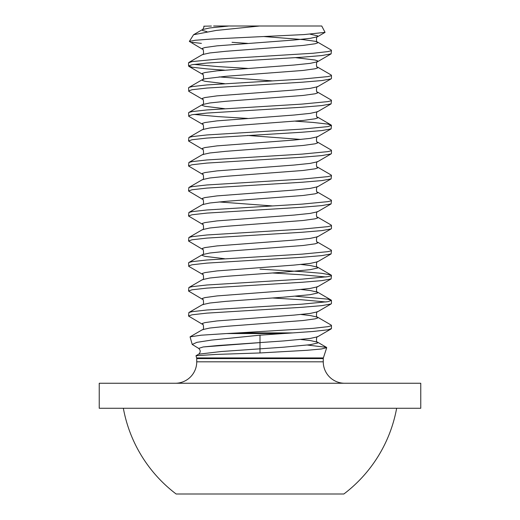 <?xml version="1.0" encoding="UTF-8"?>
<svg xmlns="http://www.w3.org/2000/svg" width="520" height="520" viewBox="0 0 520 520"><rect width="100%" height="100%" fill="white"/><g stroke="black" fill="none" stroke-linecap="round" stroke-linejoin="round"><path stroke-width="0.78" d="M307.45 345.046L326.476 347.353L326.716 347.698L321.347 348.998L306.82 350.311L260 352.957L260 335.166L211.49 340.087L196.911 342.342L192.218 344.448L198.679 348.406C200.707 350.337 200.714 352.261 198.692 354.172L221.267 351.52L283.556 347.197L310.154 344.701L317.596 343.031L317.512 342.147L310.154 340.529L300.95 339.488M326.716 347.698L323.369 357.923L196.631 357.923L195.994 355.732L215.657 354.438L260 352.957M226.441 333.56L238.42 332.897L292.909 332.897L282.88 333.56L226.441 333.56L201.201 335.199L190.067 336.856L192.218 344.448M321.744 26L259.675 26L216.099 30.453L193.564 34.736L189.352 41.425L195.202 40.268L210.626 39.098L304.278 34.567L325.058 32.357L321.744 26M238.42 332.897L313.099 328.341L327.951 326.671L331.058 325.839L331.448 325.423L331.123 325.039L317.512 317.135L310.154 315.523L300.95 314.483M292.909 332.897L313.099 331.468L327.951 329.797L331.448 328.549L331.448 325.423M224.542 70.155L206.901 68.887L192.049 67.216L188.552 65.969L188.552 62.842L192.049 61.594L218.004 59.091L313.099 53.255L327.951 51.591L331.058 50.752L331.448 50.336L331.123 49.959L317.512 42.055L315.081 41.275L303.036 39.605L264.101 36.556M188.552 65.969L192.049 64.714L206.901 63.05L301.997 57.213L321.88 55.549L331.123 53.846L331.448 50.336M224.542 108.674L204.919 106.294L202.404 105.456L202.488 104.572C204.211 105.71 203.476 97.806 202.488 99.262L188.877 91.358L188.552 87.848L188.942 87.431L192.049 86.599L206.901 84.929L301.997 79.099L327.951 76.596L331.058 75.764L331.448 75.348L331.123 74.965L317.512 67.061C315.789 68.198 316.524 60.294 317.512 61.75L317.596 60.859L315.081 60.027L295.458 57.648M188.552 90.974L192.049 89.726L206.901 88.056L301.997 82.225L321.88 80.555L331.058 78.891L331.448 78.468L331.448 75.348M224.542 258.719L204.919 256.341L202.404 255.502L202.488 254.618C204.211 255.756 203.476 247.852 202.488 249.308L188.552 241.02L188.877 237.517L202.488 229.613C204.211 230.75 203.476 222.846 202.488 224.296L188.552 216.014L188.877 212.505L202.488 204.6C204.211 205.738 203.476 197.834 202.488 199.29L188.552 191.003L188.877 187.499L202.488 179.595C204.211 180.733 203.476 172.828 202.488 174.285L188.552 165.997L188.877 162.494L202.488 154.59C204.211 155.727 203.476 147.823 202.488 149.273L188.552 140.992L188.877 137.482L202.488 129.578C204.211 130.715 203.476 122.811 202.488 124.267L188.877 116.363L188.552 112.859L188.942 112.437L192.049 111.605L206.901 109.941L301.997 104.104L327.951 101.602L331.058 100.77L331.448 100.353L331.123 99.97L317.512 92.066C315.789 93.203 316.524 85.299 317.512 86.755L331.123 78.852M188.552 115.98L192.049 114.731L206.901 113.067L301.997 107.231L321.88 105.56L331.123 103.864L331.448 100.353M188.877 137.482L192.049 136.617L206.901 134.947L301.997 129.109L327.951 126.614L331.448 125.359L327.951 124.111L313.099 122.441L295.458 121.173M188.552 140.992L192.049 139.737L206.901 138.073L301.997 132.236L321.88 130.572L331.123 128.869L331.448 125.359M188.877 162.494L192.049 161.623L206.901 159.952L301.997 154.122L327.951 151.619L331.058 150.787L331.448 150.371L331.123 149.988L317.512 142.084C315.789 143.221 316.524 135.317 317.512 136.773L331.123 128.869M188.552 165.997L192.049 164.749L206.901 163.078L301.997 157.248L321.88 155.578L331.058 153.913L331.448 153.491L331.448 150.371M188.877 187.499L192.049 186.628L206.901 184.964L301.997 179.127L327.951 176.625L331.058 175.792L331.448 175.377L331.123 174.993L317.512 167.089C315.789 168.227 316.524 160.323 317.512 161.779L331.123 153.875M188.552 191.003L192.049 189.755L206.901 188.091L301.997 182.254L321.88 180.583L331.123 178.886L331.448 175.377M188.877 212.505L192.049 211.64L206.901 209.969L301.997 204.133L327.951 201.636L331.058 200.798L331.448 200.382L331.123 200.005L317.512 192.101C315.789 193.239 316.524 185.334 317.512 186.784L331.123 178.886M188.552 216.014L192.049 214.76L206.901 213.096L301.997 207.259L321.88 205.595L331.123 203.892L331.448 200.382M188.877 237.517L192.049 236.645L206.901 234.975L301.997 229.144L327.951 226.642L331.058 225.81L331.448 225.394L331.123 225.011L317.512 217.107C315.789 218.244 316.524 210.34 317.512 211.796L331.123 203.892M188.552 241.02L192.049 239.772L206.901 238.102L301.997 232.271L321.88 230.6L331.058 228.936L331.448 228.514L331.448 225.394M190.067 336.856L202.488 329.641C204.211 330.779 203.476 322.875 202.488 324.331L188.552 316.043L188.877 312.533L202.488 304.636C204.211 305.773 203.476 297.869 202.488 299.319L188.552 291.038L188.877 287.528L202.488 279.624C204.211 280.761 203.476 272.857 202.488 274.313L188.877 266.409L188.552 262.906L188.942 262.483L192.049 261.651L206.901 259.987L301.997 254.15L327.951 251.648L331.058 250.816L331.448 250.4L331.123 250.016L317.512 242.112C315.789 243.25 316.524 235.346 317.512 236.802L331.123 228.897M188.552 266.026L192.049 264.778L206.901 263.114L301.997 257.276L321.88 255.606L331.123 253.91L331.448 250.4M188.877 287.528L192.049 286.663L206.901 284.993L301.997 279.156L327.951 276.659L331.058 275.821L331.448 275.405L331.123 275.022L321.88 273.325L301.997 271.655L260 269.152M188.552 291.038L192.049 289.783L206.901 288.119L301.997 282.282L321.88 280.618L331.123 278.915L331.448 275.405M326.014 276.971L301.997 274.781L272.48 272.981M188.877 312.533L192.049 311.668L206.901 309.998L301.997 304.168L327.951 301.665L331.448 300.417L327.951 299.163L295.458 296.231M188.552 316.043L192.049 314.795L206.901 313.125L301.997 307.294L321.88 305.624L331.058 303.959L331.448 303.537L331.448 300.417M326.014 301.977L301.997 299.786L272.48 297.986M247.52 43.388L232.024 42.315M247.52 68.393L218.004 66.593L193.986 64.402M247.52 118.41L218.004 116.61L193.986 114.419M344.701 383.253A21.437 21.437 0 0 1 323.264 361.816L196.736 361.816A21.437 21.437 0 0 1 175.299 383.253M420.765 383.253L99.236 383.253L99.236 408.259L420.765 408.259L420.765 383.253M123.351 408.259A138.918 138.918 0 0 0 176.137 494L343.863 494A138.918 138.918 0 0 0 396.65 408.259M232.915 26L259.675 26M211.393 26.052L203.814 26.195C204.672 25.98 202.352 30.7 202.488 29.549L209.846 27.937L228.527 26.052M213.629 26L233.753 26M191.971 42.315L201.396 43.381M188.877 62.459L202.488 54.555C204.211 55.692 203.476 47.788 202.488 49.244L189.352 41.425M260 335.166L282.88 333.56M260 342.615L203.177 346.957L198.679 348.406L203.177 346.957L218.101 345.514L283.556 340.945L310.154 338.449L317.512 336.83L331.123 328.933M323.369 357.923L323.264 358.585L196.736 358.585L196.736 361.816M202.488 329.641L209.846 328.029L225.959 326.358L303.036 320.522L315.081 318.858L317.596 318.026L317.512 317.135C315.789 318.272 316.524 310.369 317.512 311.825L331.123 303.921M202.488 304.636L209.846 303.017L225.959 301.353L283.556 297.187L310.154 294.684L317.596 293.014L317.512 292.13L310.154 290.517L300.95 289.471M202.488 279.624L209.846 278.012L225.959 276.347L283.556 272.175L310.154 269.678L317.596 268.008L317.512 267.124L310.154 265.506L300.95 264.466M188.877 262.522L202.488 254.618L209.846 253.006L225.959 251.336L303.036 245.499L315.081 243.834L317.596 243.003L317.512 242.112M202.488 229.613L209.846 227.994L225.959 226.33L303.036 220.493L315.081 218.829L317.596 217.99L317.512 217.107M202.488 204.6L209.846 202.989L225.959 201.325L303.036 195.488L315.081 193.817L317.596 192.985L317.512 192.101M202.488 179.595L209.846 177.983L225.959 176.312L303.036 170.475L315.081 168.811L317.596 167.98L317.512 167.089M202.488 154.59L209.846 152.971L225.959 151.307L303.036 145.47L315.081 143.806L317.596 142.968L317.512 142.084M300.95 139.425L247.52 135.441M202.488 129.578L209.846 127.966L225.959 126.302L303.036 120.465L315.081 118.794L317.596 117.962L317.512 117.078C315.789 118.216 316.524 110.312 317.512 111.761L331.123 103.864M188.877 112.476L202.488 104.572L209.846 102.96L225.959 101.29L303.036 95.453L315.081 93.788L317.596 92.956L317.512 92.066M224.542 83.662L204.919 81.282L202.404 80.451L202.404 79.618L204.919 78.787L225.959 76.284L303.036 70.447L315.081 68.783L317.596 67.945L317.512 67.061M202.488 54.555L209.846 52.943L225.959 51.279L303.036 45.441L315.081 43.771L317.596 42.939L317.512 42.055C315.789 43.193 316.524 35.288 317.512 36.745L317.596 35.854L310.128 34.184M206.96 31.662L202.404 30.433L202.488 29.549L193.564 34.736M202.488 324.331L202.404 323.44L204.919 322.608L216.964 320.944L294.041 315.107L310.154 313.437L317.512 311.825M202.488 299.319L202.404 298.435L204.919 297.603L216.964 295.932L294.041 290.101L310.154 288.431L317.512 286.819L331.123 278.915M202.488 274.313L202.404 273.429L204.919 272.591L216.964 270.927L294.041 265.089L310.154 263.425L317.512 261.807L331.123 253.91M202.488 249.308L202.404 248.417L204.919 247.585L216.964 245.921L294.041 240.084L310.154 238.414L317.512 236.802M202.488 224.296L202.404 223.411L204.919 222.58L216.964 220.909L294.041 215.078L310.154 213.408L317.512 211.796M272.48 205.94L219.05 201.948M202.488 199.29L202.404 198.406L204.919 197.567L216.964 195.904L294.041 190.067L310.154 188.403L317.512 186.784M202.488 174.285L202.404 173.394L204.919 172.562L216.964 170.898L294.041 165.061L310.154 163.391L317.512 161.779M202.488 149.273L202.404 148.388L204.919 147.556L216.964 145.886L294.041 140.055L310.154 138.385L317.512 136.773M202.488 124.267L202.404 123.383L204.919 122.544L216.964 120.88L294.041 115.044L310.154 113.38L317.512 111.761M202.488 99.262L202.404 98.371L204.919 97.539L216.964 95.875L294.041 90.038L310.154 88.367L317.512 86.755M272.48 80.899L219.05 76.908M188.877 87.471L202.488 79.567C204.211 80.704 203.476 72.8 202.488 74.25L202.404 73.366L204.919 72.534L216.964 70.863L294.041 65.032L310.154 63.362L317.512 61.75L331.123 53.846M202.488 49.244L202.404 48.36L204.919 47.522L216.964 45.858L294.041 40.02L310.154 38.356L317.512 36.745L325.058 32.357M323.264 358.585L323.264 361.816M196.631 357.923L196.736 358.585M326.476 347.353L317.512 342.147C315.789 343.285 316.524 335.381 317.512 336.83M331.123 300.034L317.512 292.13C315.789 293.267 316.524 285.363 317.512 286.819M331.123 275.022L317.512 267.124C315.789 268.262 316.524 260.358 317.512 261.807M331.123 124.982L317.512 117.078M202.488 74.25L188.877 66.352M195.994 355.732L198.692 354.172"/></g></svg>
